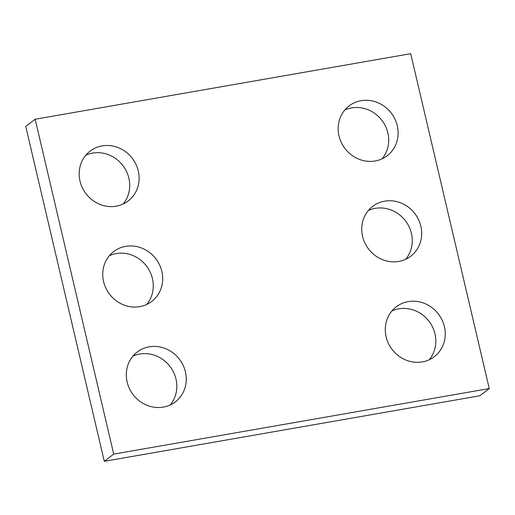 <?xml version="1.0" encoding="UTF-8"?>
<svg xmlns="http://www.w3.org/2000/svg" width="515" height="515" viewBox="0 0 515 515"><rect width="100%" height="100%" fill="white"/><g stroke="black" fill="none" stroke-linecap="round" stroke-linejoin="round"><path stroke-width="0.77" d="M104.294 461.311L25.75 126.433L35.168 119.235L410.706 53.689L489.25 388.568L479.832 395.765L104.294 461.311L113.712 454.114L35.168 119.235M113.712 454.114L489.25 388.568M375.21 160.976A31.364 29.143 52.6 0 0 387.19 155.755A31.364 29.143 52.6 0 0 391.297 113.139A31.364 29.143 52.6 0 0 349.093 105.916A31.364 29.143 52.6 0 0 341.316 142.52A31.364 29.143 52.6 0 0 375.21 160.976M382.079 158.839A31.364 29.143 52.6 0 0 381.879 120.336A31.364 29.143 52.6 0 0 344.786 110.036M398.771 261.44A31.364 29.143 52.6 0 0 410.751 256.219A31.364 29.143 52.6 0 0 414.858 213.603A31.364 29.143 52.6 0 0 372.66 206.38A31.364 29.143 52.6 0 0 364.884 242.983A31.364 29.143 52.6 0 0 398.771 261.44M405.64 259.303A31.364 29.143 52.6 0 0 405.44 220.8A31.364 29.143 52.6 0 0 368.347 210.5M422.339 361.903A31.364 29.143 52.6 0 0 434.312 356.683A31.364 29.143 52.6 0 0 438.426 314.066A31.364 29.143 52.6 0 0 396.222 306.843A31.364 29.143 52.6 0 0 388.445 343.447A31.364 29.143 52.6 0 0 422.339 361.903M429.207 359.766A31.364 29.143 52.6 0 0 429.001 321.263A31.364 29.143 52.6 0 0 391.909 310.963M116.223 206.18A31.364 29.143 52.6 0 0 128.196 200.959A31.364 29.143 52.6 0 0 132.304 158.343A31.364 29.143 52.6 0 0 90.106 151.114A31.364 29.143 52.6 0 0 82.329 187.724A31.364 29.143 52.6 0 0 116.223 206.18M123.091 204.037A31.364 29.143 52.6 0 0 122.885 165.54A31.364 29.143 52.6 0 0 85.793 155.234M139.784 306.644A31.364 29.143 52.6 0 0 151.758 301.423A31.364 29.143 52.6 0 0 155.871 258.807A31.364 29.143 52.6 0 0 113.667 251.578A31.364 29.143 52.6 0 0 105.89 288.188A31.364 29.143 52.6 0 0 139.784 306.644M146.653 304.5A31.364 29.143 52.6 0 0 146.453 266.004A31.364 29.143 52.6 0 0 109.36 255.698M163.345 407.101A31.364 29.143 52.6 0 0 175.325 401.887A31.364 29.143 52.6 0 0 179.432 359.27A31.364 29.143 52.6 0 0 137.235 352.041A31.364 29.143 52.6 0 0 129.458 388.651A31.364 29.143 52.6 0 0 163.345 407.101M170.214 404.964A31.364 29.143 52.6 0 0 170.014 366.468A31.364 29.143 52.6 0 0 132.922 356.161"/></g></svg>

